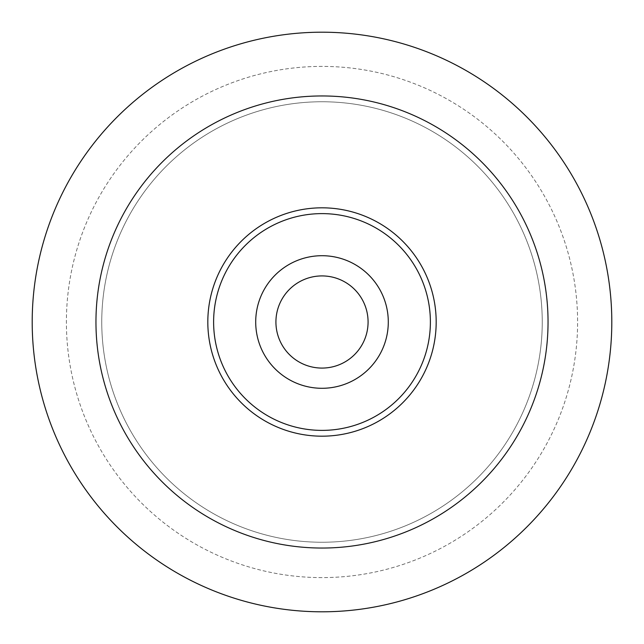 <?xml version="1.0" encoding="UTF-8"?>
<svg xmlns="http://www.w3.org/2000/svg" width="644" height="644" viewBox="0 0 644 644"><rect width="100%" height="100%" fill="white"/><g stroke="black" fill="none" stroke-linecap="round" stroke-linejoin="round"><path stroke-width="0.48" stroke-dasharray="3.22 2.42" d="M322 368.078A46.078 46.078 0 0 1 275.922 322A46.078 46.078 0 0 1 322 275.922A46.078 46.078 0 0 1 368.078 322A46.078 46.078 0 0 1 322 368.078M322 207.819A114.181 114.181 0 0 1 436.181 322A114.181 114.181 0 0 1 322 436.181A114.181 114.181 0 0 1 207.819 322A114.181 114.181 0 0 1 322 207.819M322 32.2A289.8 289.8 0 0 1 611.8 322A289.8 289.8 0 0 1 322 611.8A289.8 289.8 0 0 1 32.2 322A289.8 289.8 0 0 1 322 32.2M322 577.604A255.604 255.604 0 0 1 66.396 322A255.604 255.604 0 0 1 322 66.396A255.604 255.604 0 0 1 577.604 322A255.604 255.604 0 0 1 322 577.604A255.604 255.604 0 0 1 66.396 322A255.604 255.604 0 0 1 322 66.396A255.604 255.604 0 0 1 577.604 322A255.604 255.604 0 0 1 322 577.604A255.604 255.604 0 0 1 66.396 322A255.604 255.604 0 0 1 322 66.396A255.604 255.604 0 0 1 577.604 322A255.604 255.604 0 0 1 322 577.604A255.604 255.604 0 0 1 66.396 322A255.604 255.604 0 0 1 322 66.396A255.604 255.604 0 0 1 577.604 322A255.604 255.604 0 0 1 322 577.604M322 542.248A220.248 220.248 0 0 1 101.752 322A220.248 220.248 0 0 1 322 101.752A220.248 220.248 0 0 1 542.248 322A220.248 220.248 0 0 1 322 542.248A220.248 220.248 0 0 1 101.752 322A220.248 220.248 0 0 1 322 101.752A220.248 220.248 0 0 1 542.248 322A220.248 220.248 0 0 1 322 542.248A220.248 220.248 0 0 1 101.752 322A220.248 220.248 0 0 1 322 101.752A220.248 220.248 0 0 1 542.248 322A220.248 220.248 0 0 1 322 542.248A220.248 220.248 0 0 1 101.752 322A220.248 220.248 0 0 1 322 101.752A220.248 220.248 0 0 1 542.248 322A220.248 220.248 0 0 1 322 542.248"/><path stroke-width="0.97" d="M322 388.292A66.292 66.292 0 0 1 255.708 322A66.292 66.292 0 0 1 322 255.708A66.292 66.292 0 0 1 388.292 322A66.292 66.292 0 0 1 322 388.292M322 275.922A46.078 46.078 0 0 0 275.922 322A46.078 46.078 0 0 0 322 368.078A46.078 46.078 0 0 0 368.078 322A46.078 46.078 0 0 0 322 275.922M322 430.385A108.385 108.385 0 0 0 430.385 322A108.385 108.385 0 0 0 322 213.615A108.385 108.385 0 0 0 213.615 322A108.385 108.385 0 0 0 322 430.385M322 207.819A114.181 114.181 0 0 1 436.181 322A114.181 114.181 0 0 1 322 436.181A114.181 114.181 0 0 1 207.819 322A114.181 114.181 0 0 1 322 207.819M322 32.2A289.8 289.8 0 0 1 611.8 322A289.8 289.8 0 0 1 322 611.8A289.8 289.8 0 0 1 32.2 322A289.8 289.8 0 0 1 322 32.2A289.8 289.8 0 0 0 32.2 322A289.8 289.8 0 0 0 322 611.8M322 548.044A226.044 226.044 0 0 0 548.044 322A226.044 226.044 0 0 0 322 95.956A226.044 226.044 0 0 0 95.956 322A226.044 226.044 0 0 0 322 548.044"/></g></svg>
